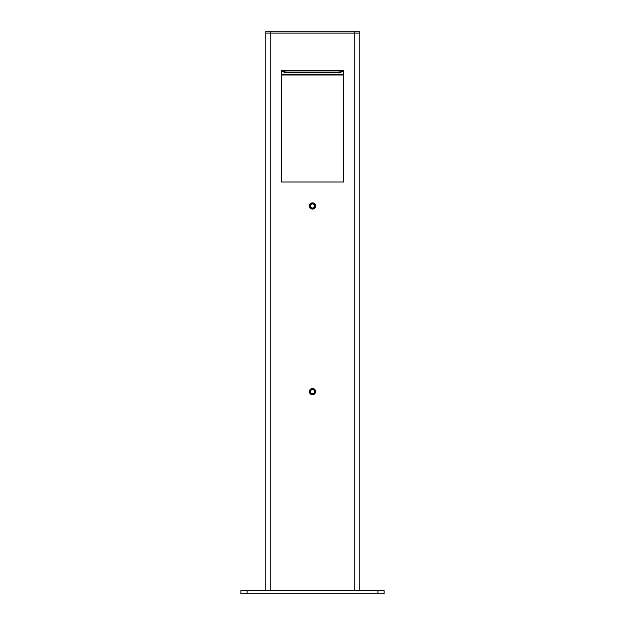 <?xml version="1.0" encoding="UTF-8"?>
<svg xmlns="http://www.w3.org/2000/svg" width="625" height="625" viewBox="0 0 625 625"><rect width="100%" height="100%" fill="white"/><g stroke="black" fill="none" stroke-linecap="round" stroke-linejoin="round"><path stroke-width="0.94" d="M309.383 205.977A3.117 3.117 0 0 0 312.5 209.094A3.117 3.117 0 0 0 315.617 205.977A3.117 3.117 0 0 0 312.5 202.867A3.117 3.117 0 0 0 309.383 205.977M309.383 391.609A3.117 3.117 0 0 0 312.5 394.727A3.117 3.117 0 0 0 315.617 391.609A3.117 3.117 0 0 0 312.5 388.5A3.117 3.117 0 0 0 309.383 391.609M265.781 590.633L265.781 33.117L359.219 33.117L359.219 31.25L265.781 31.25L265.781 33.117L359.219 33.117L359.219 590.633M281.352 70.492L281.352 182L343.648 182L343.648 70.492L281.352 70.492M377.906 593.75L377.906 590.633L384.133 590.633L384.133 593.75L240.867 593.75L240.867 590.633L247.094 590.633L247.094 593.75M377.906 590.633L247.094 590.633M311.859 207.938A2.062 2.062 0 0 0 314.461 206.617A2.062 2.062 0 0 0 313.141 204.023A2.062 2.062 0 0 0 310.539 205.344A2.062 2.062 0 0 0 311.859 207.938M313.273 203.609A2.492 2.492 0 0 1 314.867 206.75A2.492 2.492 0 0 1 311.727 208.352A2.492 2.492 0 0 1 310.133 205.211A2.492 2.492 0 0 1 313.273 203.609M314.508 392.07A2.062 2.062 0 0 0 312.953 389.602A2.062 2.062 0 0 0 310.492 391.156A2.062 2.062 0 0 0 312.047 393.625A2.062 2.062 0 0 0 314.508 392.07M310.07 391.062A2.492 2.492 0 0 1 313.055 389.18A2.492 2.492 0 0 1 314.93 392.164A2.492 2.492 0 0 1 311.945 394.039A2.492 2.492 0 0 1 310.07 391.062M310.57 393.188A2.023 2.023 0 0 0 310.484 393.984M314.516 393.984A2.023 2.023 0 0 0 314.43 393.188M314.727 389.43L313.703 389.43M311.297 389.43L310.273 389.43M337.414 72.094L287.586 72.094L287.586 72.664L337.414 72.664L337.414 72.094A5.609 2.273 180 0 0 342.773 70.492M282.227 70.492A5.609 2.273 180 0 0 287.586 72.094M343.016 70.492A5.609 2.273 0 0 1 337.414 72.664M287.586 72.664A5.609 2.273 0 0 1 281.984 70.492M270.766 31.25L270.766 590.633M354.234 31.25L354.234 590.633M343.648 74.18L281.352 74.18M343.648 75L281.352 75"/></g></svg>
